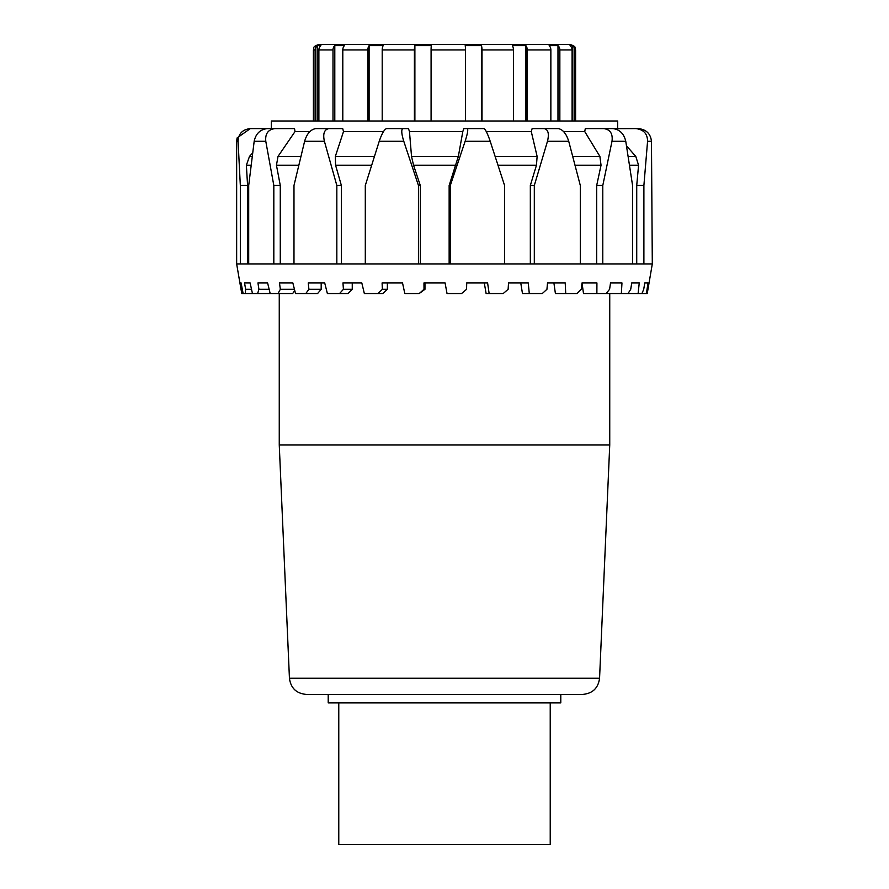 <?xml version="1.0" encoding="UTF-8"?>
<svg xmlns="http://www.w3.org/2000/svg" width="889" height="889" viewBox="0 0 889 889"><rect width="100%" height="100%" fill="white"/><g stroke="black" fill="none" stroke-linecap="round" stroke-linejoin="round"><path stroke-width="1.33" d="M599.564 678.251L289.436 678.251L279.257 444.922L609.743 444.922L599.564 678.251C598.23 688.13 592.596 693.52 582.662 694.42L306.338 694.42L328.208 694.42L328.208 702.888L560.792 702.888L560.792 694.42M609.743 444.922L609.743 293.526M338.776 702.888L338.776 844.55L550.224 844.55L550.224 702.888M651.459 141.295C650.592 133.739 646.27 129.505 638.48 128.605L635.891 128.605C643.592 129.505 647.481 133.739 647.57 141.295L651.459 141.295L652.304 263.933L643.892 263.933L643.892 185.479L647.57 141.295M614.132 128.683L635.891 128.605M636.724 263.933L636.724 185.479L638.569 165.221L635.779 156.42L626.501 145.84M636.724 185.479L643.892 185.479M625.767 141.295C623.989 133.739 619.722 129.505 612.977 128.605L603.809 128.605C610.232 129.505 612.966 133.739 611.999 141.295L625.767 141.295L632.568 185.479L632.568 263.933L602.786 263.933L602.786 185.479L611.999 141.295M596.686 263.933L596.686 185.479L601.042 165.221L599.886 156.42L584.729 131.561L585.306 128.605L603.809 128.605M596.686 185.479L602.786 185.479M568.727 141.295C566.349 133.739 562.881 129.505 558.336 128.605L544.19 128.605C548.224 129.505 549.313 133.739 547.468 141.295L568.727 141.295L580.306 185.479L580.306 263.933L534.311 263.933L534.311 185.479L547.468 141.295M530.333 263.933L530.333 185.479L536.456 165.221L537.123 156.42L531.278 131.561L532.133 128.605L544.19 128.605M530.333 185.479L534.311 185.479M532.133 128.605L546.291 128.605M490.206 141.295C487.639 133.739 485.572 129.505 484.016 128.605L467.325 128.605C468.281 129.505 467.547 133.739 465.125 141.295L490.206 141.295L504.574 185.479L504.574 263.933L450.301 263.933L450.301 185.479L465.125 141.295M449.145 263.933L449.145 185.479L458.346 156.42L462.813 131.561L463.802 128.605L467.325 128.605M449.145 185.479L450.301 185.479M403.784 141.295C401.461 133.739 401.161 129.505 402.873 128.605L386.515 128.605C384.226 129.505 381.792 133.739 379.225 141.295L403.784 141.295L418.452 185.479L418.452 263.933L365.301 263.933L365.301 185.479L379.225 141.295M402.873 128.605L408.496 128.605L409.462 131.561L411.529 156.42L413.541 165.221L420.297 185.479L418.452 185.479M324.407 141.295C322.74 133.739 324.241 129.505 328.919 128.605L315.728 128.605C310.583 129.505 306.872 133.739 304.605 141.295L324.407 141.295L336.831 185.479L336.831 263.933L293.981 263.933L293.981 185.479L304.605 141.295M328.919 128.605L342.709 128.605L343.51 131.561L335.342 156.42L335.575 165.221L341.376 185.479L336.831 185.479M265.789 141.295C265.066 133.739 268.111 129.505 274.945 128.605L267.211 128.605C260.11 129.505 255.765 133.739 254.176 141.295L265.789 141.295L273.823 185.479L273.823 263.933L248.698 263.933L248.698 185.479L254.176 141.295M274.945 128.605L294.526 128.605L295.026 131.561L278.024 156.42L276.446 165.221L280.279 185.479L273.823 185.479M237.107 137.917L236.652 141.295L238.074 141.295C238.419 133.739 242.486 129.505 250.298 128.605L237.119 137.917M238.074 141.295L240.33 185.479L240.33 263.933L236.652 263.933L236.652 141.295M252.632 152.997L249.487 156.42L246.375 165.221L247.575 185.479L240.33 185.479M272.278 128.605L250.298 128.605M420.297 185.479L420.297 263.933M341.376 185.479L341.376 263.933M280.279 185.479L280.279 263.933M247.575 185.479L247.575 263.933M648.025 282.958L646.414 293.526L641.947 293.526L643.714 289.303L644.792 282.958L648.025 282.958M639.247 282.958L638.113 293.526L628.023 293.526L630.723 289.303L631.746 282.958L639.247 282.958L631.746 282.958M621.967 282.958L621.355 293.526L606.087 293.526L609.598 289.303L610.51 282.958L621.967 282.958M596.919 282.958L596.875 293.526L583.495 293.526L582.028 282.958L596.919 282.958M565.215 282.958L565.726 293.526L555.403 293.526L553.903 282.958L547.524 282.958L565.215 282.958M424.009 289.303L424.964 289.303L419.208 293.526L424.009 289.303L423.964 282.958L445.078 282.958L447.034 293.526L461.591 293.526L466.558 289.303L466.725 282.958L487.605 282.958L489.139 293.526L503.218 293.526L508.13 289.303L508.53 282.958L528.244 282.958L529.288 293.526L522.465 293.526L520.765 282.958M489.139 293.526L486.116 293.526L484.294 282.958M382.37 289.303L387.36 289.303L382.748 293.526L377.925 293.526L382.37 289.303L382.092 282.958L402.528 282.958L404.817 293.526L419.208 293.526M343.432 289.303L352.255 289.303L348.077 293.526L339.565 293.526L343.432 289.303L342.943 282.958L361.812 282.958L364.346 293.526L377.925 293.526M308.916 289.303L321.185 289.303L317.606 293.526L305.783 293.526L308.916 289.303L308.239 282.958L324.718 282.958L327.374 293.526L339.565 293.526M294.737 290.436L292.692 293.526L278.057 293.526L280.335 289.303L279.49 282.958L292.848 282.958L295.515 293.526L305.783 293.526M267.611 282.958L270.178 293.526L257.621 293.526L258.921 289.303L257.943 282.958L267.611 282.958M250.109 282.958L252.454 293.526L245.342 293.526L245.608 289.303L244.564 282.958L250.109 282.958L244.564 282.958M241.097 282.958L243.119 293.526L241.764 293.526L239.919 282.958L241.097 282.958L239.919 282.958M324.718 282.958L321.185 282.958L321.185 289.303M646.414 293.526L647.236 293.526L652.304 263.933M565.726 293.526L577.083 293.526L581.25 289.303L582.028 282.958M529.288 293.526L542.29 293.526L546.935 289.303L547.524 282.958M424.964 282.958L424.964 289.303M387.36 282.958L387.36 289.303M352.255 282.958L352.255 289.303M280.335 289.303L294.448 289.303M258.921 289.303L269.145 289.303M245.608 289.303L251.509 289.303M241.008 289.303L242.308 289.303M243.119 293.526L245.342 293.526M252.454 293.526L257.621 293.526M270.178 293.526L278.057 293.526M596.875 293.526L606.087 293.526M621.355 293.526L628.023 293.526M638.113 293.526L641.947 293.526M418.452 263.933L450.301 263.933M336.831 263.933L365.301 263.933M273.823 263.933L293.981 263.933M240.33 263.933L248.698 263.933M632.568 263.933L643.892 263.933M580.306 263.933L602.786 263.933M504.574 263.933L534.311 263.933M295.026 131.561L309.883 131.561M343.51 131.561L383.492 131.561M409.462 131.561L462.813 131.561M271.323 128.605L271.323 120.993L617.677 120.993L617.677 128.605M486.294 131.561L531.278 131.561M563.604 131.561L584.729 131.561M572.094 120.993L572.094 49.951A5.501 5.356 -90 0 0 570.038 45.617L572.805 45.617L572.805 120.993M572.805 45.617A5.501 5.467 90 0 1 574.905 49.951L574.905 120.993M550.858 120.993L550.858 49.951A5.501 4.456 -90 0 0 549.146 45.617L557.981 45.617L557.981 120.993M557.981 45.617A5.501 4.834 90 0 1 559.848 49.951L559.848 120.993M513.442 120.993L513.442 49.951A5.501 2.889 -90 0 0 512.331 45.617L525.888 45.617L525.888 120.993M525.888 45.617A5.501 3.467 90 0 1 527.221 49.951L527.221 120.993M465.525 120.993L465.525 49.951A5.501 0.878 -90 0 0 465.18 45.617L481.405 45.617L481.405 120.993M481.405 45.617A5.501 1.578 90 0 1 482.005 49.951L482.005 120.993M414.407 120.993L414.407 49.951A5.501 1.267 -90 0 1 414.885 45.617L414.885 120.993M414.885 45.617L431.298 45.617A5.501 0.567 90 0 0 431.087 49.951L431.087 120.993M367.868 120.993L367.868 49.951A5.501 3.212 -90 0 1 369.102 45.617L369.102 120.993M369.102 45.617L383.203 45.617A5.501 2.611 90 0 0 382.203 49.951L382.203 120.993M332.997 120.993L332.997 49.951A5.501 4.678 -90 0 1 334.797 45.617L334.797 120.993M334.797 45.617L344.443 45.617A5.501 4.267 90 0 0 342.798 49.951L342.798 120.993M315.106 120.993L315.106 49.951A5.501 5.423 -90 0 1 317.184 45.617L317.184 120.993M317.184 45.617L320.907 45.617A5.501 5.267 90 0 0 318.884 49.951L318.884 120.993M574.905 49.951L575.594 49.951C574.538 48.273 577.572 47.017 570.093 44.45L318.907 44.45C311.428 47.017 314.462 48.273 313.406 49.951L315.106 49.951M426.92 44.45L550.224 44.45M629.556 165.221L638.569 165.221M635.779 156.42L628.19 156.42M246.375 165.221L251.087 165.221M252.187 156.42L249.487 156.42M276.446 165.221L298.771 165.221M300.893 156.42L278.024 156.42M335.575 165.221L371.646 165.221M374.425 156.42L335.342 156.42M413.541 165.221L455.968 165.221M458.346 156.42L411.529 156.42M498.007 165.221L536.456 165.221M537.123 156.42L495.151 156.42M575.072 165.221L601.042 165.221M599.886 156.42L572.76 156.42M318.884 49.951L332.997 49.951M342.798 49.951L367.868 49.951M382.203 49.951L414.407 49.951M431.087 49.951L465.525 49.951M482.005 49.951L513.442 49.951M527.221 49.951L550.858 49.951M559.848 49.951L572.094 49.951M289.436 678.251C290.77 688.13 296.404 693.52 306.338 694.42M279.257 444.922L279.257 293.526M241.119 289.981L236.652 263.933M575.594 120.993L575.594 49.951M313.406 120.993L313.406 49.951"/></g></svg>
